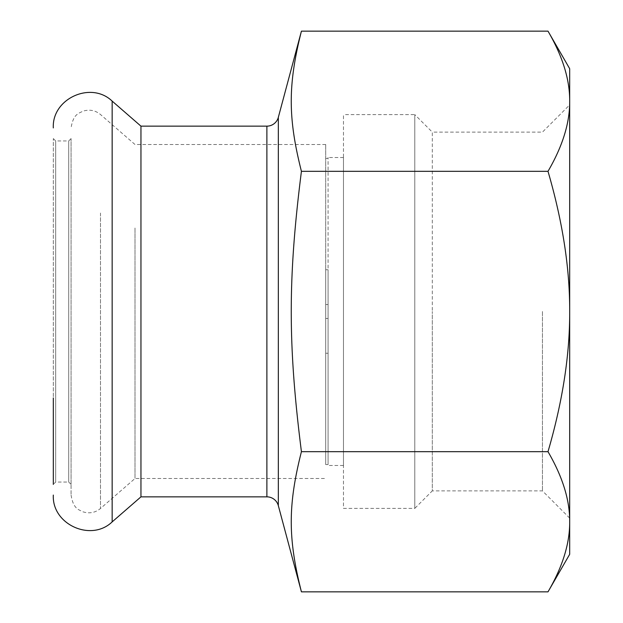 <?xml version="1.0" encoding="UTF-8"?>
<svg xmlns="http://www.w3.org/2000/svg" width="623" height="623" viewBox="0 0 623 623"><rect width="100%" height="100%" fill="white"/><g stroke="black" fill="none" stroke-linecap="round" stroke-linejoin="round"><path stroke-width="0.47" stroke-dasharray="3.12 2.34" d="M71.077 484.414L71.077 138.586L71.077 484.414L68.709 482.046L68.709 140.954L68.709 482.046L55.681 482.046L55.681 140.954L55.681 482.046L53.313 484.414L53.313 138.586L53.313 397.957M140.954 126.15L140.954 496.85M134.996 228.002L134.996 478.495L134.996 228.002M325.712 394.998L325.712 144.505L325.712 394.998M71.077 152.518L71.077 495.075L71.077 152.518M301.423 31.15C287.865 84.751 287.865 117.724 301.423 171.325C287.865 278.528 287.865 344.472 301.423 451.675C287.865 505.276 287.865 538.249 301.423 591.85M542.446 311.5L542.446 490.877L542.446 311.5M569.687 104.882L569.687 518.118L569.687 104.882L542.446 132.123L432.3 132.123L432.3 311.5L432.3 132.123L414.786 114.609L414.786 508.391L343.475 508.391L343.475 114.609L343.475 508.391M343.475 465.467L343.475 157.533L343.475 465.467L328.08 465.467L328.08 157.533L328.08 465.467M343.475 157.533L328.08 157.533M569.687 518.118L542.446 490.877L432.3 490.877L432.3 311.5L432.3 490.877L414.786 508.391L414.786 114.609L343.475 114.609M328.08 304.546L328.08 464.579L328.08 269.751L328.08 304.546L325.712 304.546L325.712 269.751L325.712 464.579L325.712 158.421L325.712 304.546L328.08 304.546M325.712 318.454L328.08 318.454L325.712 318.454M569.687 68.709L569.687 554.291M547.999 591.85C562.616 566.774 569.843 543.412 569.687 521.763C569.843 500.113 562.616 476.751 547.999 451.675L301.423 451.675M301.423 171.325L547.999 171.325C562.616 146.249 569.843 122.887 569.687 101.238C569.843 79.588 562.616 56.226 547.999 31.15M547.999 451.675C562.616 401.524 569.843 354.799 569.687 311.5C569.843 268.202 562.616 221.476 547.999 171.325M112.156 101.113L112.156 521.887M100.498 213.011L100.498 508.477L100.498 213.011M266.885 496.85L266.885 126.15M278.325 117.373L278.325 505.627M71.077 495.075C73.288 509.575 79.409 509.684 82.773 511.771C89.393 513.85 95.303 512.76 100.498 508.477L134.996 478.495L325.712 478.495M325.712 144.505L134.996 144.505L100.498 114.523C95.303 110.24 89.393 109.15 82.773 111.229C79.409 113.316 73.288 113.425 71.077 127.925M328.08 158.421L325.712 158.421M328.08 464.579L325.712 464.579M325.712 353.249L328.08 353.249M325.712 269.751L328.08 269.751M53.313 138.586L55.681 140.954L68.709 140.954L71.077 138.586"/><path stroke-width="0.93" d="M53.313 484.414L53.313 397.957M266.885 496.85L266.885 126.15A11.845 11.845 0 0 0 278.325 117.373L278.325 505.627A11.845 11.845 0 0 0 266.885 496.85L140.954 496.85L140.954 126.15L112.156 101.113C91.059 80.749 51.787 98.652 53.313 127.925M278.325 505.627L301.423 591.85C287.865 538.249 287.865 505.276 301.423 451.675C287.865 344.472 287.865 278.528 301.423 171.325C287.865 117.724 287.865 84.751 301.423 31.15L547.999 31.15C562.616 56.226 569.843 79.588 569.687 101.238L569.687 68.709L547.999 31.15M569.687 311.5L569.687 101.238C569.843 122.887 562.616 146.249 547.999 171.325C562.616 221.476 569.843 268.202 569.687 311.5C569.843 354.799 562.616 401.524 547.999 451.675C562.616 476.751 569.843 500.113 569.687 521.763L569.687 311.5M547.999 591.85L569.687 554.291L569.687 521.763C569.843 543.412 562.616 566.774 547.999 591.85L301.423 591.85M301.423 451.675L547.999 451.675M301.423 171.325L547.999 171.325M140.954 496.85L112.156 521.887L112.156 101.113M112.156 521.887C91.059 542.244 51.787 524.348 53.313 495.075M266.885 126.15L140.954 126.15M278.325 117.373L301.423 31.15"/></g></svg>
